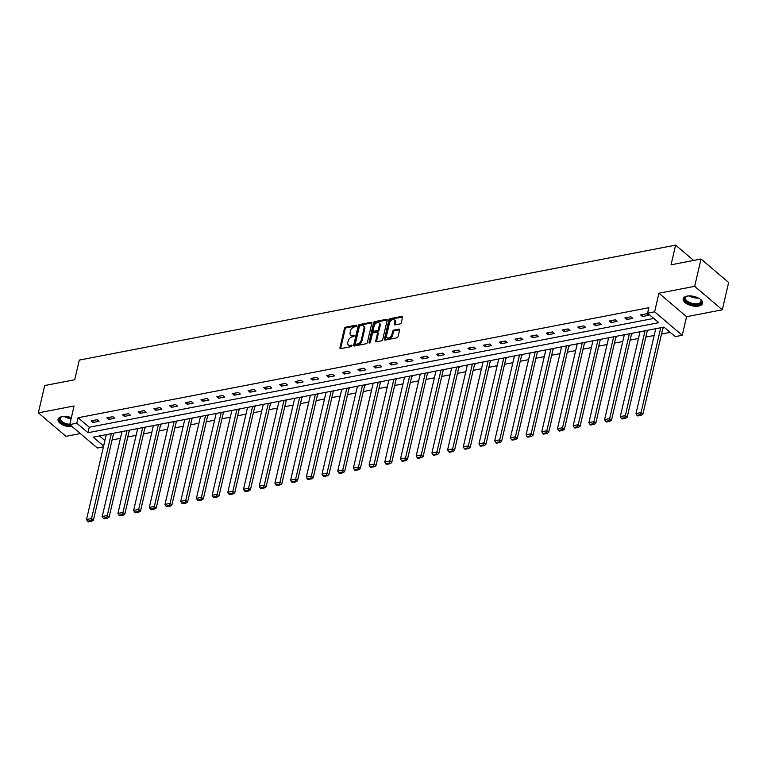 <?xml version="1.0" encoding="UTF-8"?>
<svg xmlns="http://www.w3.org/2000/svg" width="767" height="767" viewBox="0 0 767 767"><rect width="100%" height="100%" fill="white"/><g stroke="black" fill="none" stroke-linecap="round" stroke-linejoin="round"><path stroke-width="1.15" d="M356.674 325.783A0.882 0.566 -49.7 0 0 356.156 325.17L345.668 327.193A1.256 0.805 -49.7 0 0 344.431 328.458L339.934 347.767A1.256 0.805 -49.7 0 0 340.673 348.649L351.161 346.626A0.882 0.566 -49.7 0 0 351.516 345.131L350.155 345.39A4.017 2.579 -49.7 0 1 348.352 345.016A4.017 2.579 -49.7 0 1 347.796 342.561L348.17 340.951A4.017 2.579 -49.7 0 1 352.13 336.914L353.491 336.646A0.882 0.566 -49.7 0 0 353.836 335.15L352.475 335.409A4.017 2.579 -49.7 0 1 350.682 335.035A4.017 2.579 -49.7 0 1 350.116 332.59L350.49 330.98A4.017 2.579 -49.7 0 1 354.45 326.934L355.811 326.675A0.882 0.566 -49.7 0 0 356.674 325.783M687.059 296.129A9.971 4.775 -166.9 0 0 683.167 298.814A9.971 4.775 -166.9 0 0 688.009 304.441A9.971 4.775 -166.9 0 0 698.708 306.023A9.971 4.775 -166.9 0 0 702.601 303.339A9.971 4.775 -166.9 0 0 697.759 297.711A9.971 4.775 -166.9 0 0 687.059 296.129M71.35 417.699A9.971 4.775 -166.9 0 0 61.935 416.644A9.971 4.775 -166.9 0 0 58.043 419.328A9.971 4.775 -166.9 0 0 62.232 424.64A9.971 4.775 -166.9 0 0 72.28 426.711M400.058 323.933A1.256 0.805 -49.7 0 0 401.294 322.667L402.56 317.25A1.256 0.805 -49.7 0 0 401.822 316.368L390.163 318.612A1.256 0.805 -49.7 0 0 388.927 319.877L384.43 339.187A1.256 0.805 -49.7 0 0 385.168 340.069L396.827 337.825A1.256 0.805 -49.7 0 0 398.063 336.56L399.588 330.021A1.256 0.805 -49.7 0 0 398.85 329.139L393.864 330.098A1.256 0.805 -49.7 0 0 392.618 331.363L391.87 334.604A3.356 2.157 -49.7 0 1 389.77 337.48A3.356 2.157 -49.7 0 1 387.047 337.672A3.356 2.157 -49.7 0 1 386.578 335.62L389.54 322.907A3.356 2.157 -49.7 0 1 391.64 320.031A3.356 2.157 -49.7 0 1 394.353 319.839A3.356 2.157 -49.7 0 1 394.823 321.891L394.334 324.01A1.256 0.805 -49.7 0 0 395.072 324.892L400.058 323.933M701.028 259.016L728.65 282.477L722.293 309.801L694.672 286.34L701.028 259.016L671.048 264.797L675.622 245.124L79.279 360.087L74.696 379.761L44.707 385.542L38.35 412.867L74.073 405.983L69.749 424.563L76.796 423.202L78.071 417.737L648.853 307.701L647.578 313.166L654.625 311.814L682.246 335.275L675.2 336.627L664.001 327.116L93.219 437.152L103.631 446.01M694.672 286.34L658.949 293.224L654.625 311.814M371.842 323.175A1.256 0.805 -49.7 0 0 371.103 322.293L359.445 324.537A1.256 0.805 -49.7 0 0 358.208 325.802L353.712 345.112A1.256 0.805 -49.7 0 0 354.45 345.994L366.108 343.75A1.256 0.805 -49.7 0 0 367.345 342.485L371.842 323.175M374.804 321.574L386.463 319.331A1.256 0.805 -49.7 0 1 387.201 320.213L382.704 339.522A1.256 0.805 -49.7 0 1 381.467 340.788L376.472 341.746A1.256 0.805 -49.7 0 1 375.744 340.864L377.565 333.031A1.256 0.805 -49.7 0 0 376.827 332.149L373.51 332.792A1.256 0.805 -49.7 0 0 372.273 334.057L370.375 342.207A0.882 0.566 -49.7 0 1 368.994 342.475L373.567 322.84A1.256 0.805 -49.7 0 1 374.804 321.574L375.552 322.207L387.201 319.964L386.463 319.331M38.35 412.867L65.972 436.327L80.334 433.556M693.656 260.435L675.622 245.124M78.071 417.737L89.26 427.248L653.772 318.42M92.989 422.444L99.029 421.284L97.16 419.702L91.129 420.862L92.989 422.444L93.469 420.412M108.693 419.424L114.724 418.255L112.864 416.673L106.824 417.833L108.693 419.424L109.163 417.382M124.388 416.395L130.428 415.235L128.559 413.643L122.519 414.813L124.388 416.395L124.868 414.362M140.083 413.365L146.123 412.205L144.263 410.623L138.223 411.783L140.083 413.365L140.562 411.333M155.787 410.345L161.827 409.175L159.958 407.593L153.918 408.753L155.787 410.345L156.257 408.303M171.482 407.315L177.522 406.155L175.653 404.564L169.622 405.733L171.482 407.315L171.961 405.283M187.186 404.286L193.217 403.126L191.357 401.544L185.317 402.704L187.186 404.286L187.656 402.253M202.881 401.266L208.921 400.096L207.052 398.514L201.012 399.674L202.881 401.266L203.36 399.224M218.585 398.236L224.616 397.076L222.756 395.484L216.716 396.654L218.585 398.236L219.055 396.203M234.28 395.206L240.32 394.046L238.451 392.464L232.411 393.624L234.28 395.206L234.75 393.174M249.975 392.186L256.015 391.017L254.145 389.435L248.115 390.595L249.975 392.186L250.454 390.144M265.679 389.157L271.719 387.997L269.85 386.405L263.81 387.575L265.679 389.157L266.149 387.124M281.374 386.127L287.414 384.967L285.545 383.385L279.514 384.545L281.374 386.127L281.853 384.094M297.078 383.107L303.109 381.937L301.249 380.355L295.209 381.515L297.078 383.107L297.548 381.065M312.773 380.077L318.813 378.917L316.944 377.326L310.903 378.495L312.773 380.077L313.243 378.045M328.468 377.048L334.508 375.888L332.638 374.306L326.608 375.466L328.468 377.048L328.947 375.015M344.172 374.028L350.212 372.858L348.343 371.276L342.303 372.436L344.172 374.028L344.642 371.985M359.867 370.998L365.907 369.838L364.037 368.246L358.007 369.416L359.867 370.998L360.346 368.965M375.571 367.968L381.602 366.808L379.742 365.226L373.702 366.386L375.571 367.968L376.041 365.936M391.266 364.948L397.306 363.779L395.436 362.197L389.396 363.357L391.266 364.948L391.736 362.906M406.961 361.919L413.001 360.758L411.141 359.167L405.101 360.337L406.961 361.919L407.44 359.886M422.665 358.889L428.705 357.729L426.835 356.147L420.795 357.307L422.665 358.889L423.135 356.856M438.36 355.869L444.4 354.699L442.53 353.117L436.5 354.277L438.36 355.869L438.839 353.827M454.064 352.839L460.095 351.679L458.235 350.088L452.194 351.257L454.064 352.839L454.534 350.807M469.759 349.81L475.799 348.649L473.929 347.067L467.889 348.228L469.759 349.81L470.229 347.777M485.453 346.789L491.494 345.62L489.634 344.038L483.593 345.198L485.453 346.789L485.933 344.747M501.158 343.76L507.198 342.6L505.328 341.008L499.288 342.178L501.158 343.76L501.628 341.727M516.853 340.73L522.893 339.57L521.023 337.988L514.993 339.148L516.853 340.73L517.332 338.698M532.557 337.71L538.587 336.54L536.727 334.958L530.687 336.119L532.557 337.71L533.027 335.668M548.252 334.68L554.292 333.52L552.422 331.929L546.382 333.099L548.252 334.68L548.721 332.648M563.946 331.66L569.986 330.491L568.126 328.909L562.086 330.069L563.946 331.66L564.426 329.618M579.651 328.631L585.691 327.461L583.821 325.879L577.781 327.049L579.651 328.631L580.12 326.589M595.345 325.601L601.386 324.441L599.516 322.849L593.485 324.019L595.345 325.601L595.825 323.569M611.05 322.581L617.08 321.411L615.22 319.829L609.18 320.99L611.05 322.581L611.52 320.539M626.744 319.551L632.785 318.382L630.915 316.8L624.875 317.969L626.744 319.551L627.214 317.509M642.439 316.522L648.479 315.362L646.619 313.77L640.579 314.94L642.439 316.522L642.919 314.489M112.078 439.97L120.409 438.36M127.782 436.941L136.104 435.34M143.477 433.911L151.808 432.31M159.181 430.891L167.503 429.28M174.876 427.861L183.198 426.26M190.571 424.832L198.902 423.231M206.275 421.812L214.597 420.201M221.97 418.782L230.301 417.181M237.674 415.752L245.996 414.151M253.369 412.732L261.691 411.122M269.064 409.703L277.395 408.102M284.768 406.673L293.09 405.072M300.463 403.653L308.794 402.042M316.167 400.623L324.489 399.022M331.862 397.594L340.193 395.993M347.556 394.574L355.888 392.963M363.261 391.544L371.583 389.943M378.956 388.514L387.287 386.913M394.66 385.494L402.982 383.883M410.355 382.465L418.686 380.863M426.049 379.435L434.381 377.834M441.754 376.415L450.076 374.804M457.448 373.385L465.78 371.784M473.153 370.356L481.475 368.754M488.847 367.335L497.179 365.725M504.542 364.306L512.874 362.705M520.247 361.276L528.568 359.675M535.941 358.256L544.273 356.645M551.646 355.226L559.968 353.625M567.34 352.197L575.672 350.596M583.035 349.177L591.367 347.566M598.739 346.147L607.061 344.546M614.434 343.127L622.766 341.516M630.138 340.097L638.46 338.487M645.833 337.068L654.165 335.467M661.528 334.048L670.185 332.37M99.499 435.944L104.906 440.546M113.458 434.064L113.957 433.969L113.18 433.307M129.153 431.035L129.661 430.939L128.885 430.277M144.848 428.005L145.356 427.909L144.579 427.257M160.552 424.985L161.051 424.889L160.274 424.228M176.247 421.955L176.755 421.86L175.979 421.198M191.951 418.926L192.45 418.83L191.673 418.178M207.646 415.906L208.154 415.81L207.378 415.148M223.341 412.876L223.849 412.78L223.072 412.119M239.045 409.856L239.544 409.751L238.767 409.099M254.74 406.826L255.248 406.731L254.471 406.069M270.444 403.797L270.943 403.701L270.166 403.039M286.139 400.777L286.647 400.671L285.87 400.019M301.843 397.747L302.342 397.651L301.565 396.99M317.538 394.717L318.037 394.622L317.26 393.96M333.233 391.697L333.741 391.592L332.964 390.94M348.937 388.668L349.436 388.572L348.659 387.91M364.632 385.638L365.14 385.542L364.363 384.881M380.336 382.618L380.835 382.512L380.058 381.861M396.031 379.588L396.529 379.492L395.753 378.831M411.726 376.559L412.234 376.463L411.457 375.801M427.43 373.539L427.928 373.433L427.152 372.781M443.125 370.509L443.633 370.413L442.856 369.752M458.829 367.479L459.328 367.383L458.551 366.722M474.524 364.459L475.022 364.354L474.246 363.702M490.218 361.43L490.727 361.334L489.95 360.672M505.923 358.4L506.421 358.304L505.645 357.643M521.618 355.38L522.126 355.274L521.349 354.622M537.322 352.35L537.82 352.254L537.044 351.593M553.017 349.321L553.515 349.225L552.748 348.563M568.711 346.3L569.219 346.195L568.443 345.543M584.416 343.271L584.914 343.175L584.138 342.513M600.11 340.241L600.619 340.145L599.842 339.484M615.815 337.221L616.313 337.116L615.537 336.464M631.509 334.191L632.008 334.096L631.241 333.434M647.204 331.162L647.712 331.066L646.936 330.404M662.909 328.142L663.407 328.036L662.63 327.384M658.949 293.224L686.57 316.685L722.293 309.801M686.57 316.685L682.246 335.275M103.44 446.854L97.371 448.024L69.749 424.563M76.796 423.202L87.994 432.713L658.776 322.677L647.578 313.166M89.26 427.248L87.994 432.713M350.682 335.035L351.42 335.668A4.017 2.579 -49.7 0 0 353.223 336.042L352.475 335.409M354.335 335.831L353.223 336.042M348.352 345.016L349.1 345.649A4.017 2.579 -49.7 0 0 350.902 346.022L350.155 345.39M352.015 345.812L350.902 346.022M356.655 325.85L346.406 327.825A1.256 0.805 -49.7 0 0 345.169 329.091L340.682 348.4A1.256 0.805 -49.7 0 0 340.644 348.659M371.103 322.293L371.842 322.926A1.256 0.805 -49.7 0 0 371.842 322.926L360.193 325.17A1.256 0.805 -49.7 0 0 358.956 326.435L354.459 345.744A1.256 0.805 -49.7 0 0 354.431 346.003M360.183 325.831A0.882 0.566 -49.7 0 0 359.311 326.713L355.37 343.664A0.882 0.566 -49.7 0 0 355.888 344.287L357.317 344.009A4.017 2.579 -49.7 0 0 361.276 339.963L363.97 328.381A4.017 2.579 -49.7 0 0 363.414 325.927A4.017 2.579 -49.7 0 0 361.612 325.553L360.183 325.831M355.495 344.201L356.243 344.834A0.882 0.566 -49.7 0 0 356.636 344.92L355.888 344.287M363.414 325.927L364.162 326.56A4.017 2.579 -49.7 0 1 364.718 329.014L362.024 340.596A4.017 2.579 -49.7 0 1 358.064 344.642L356.636 344.92M377.383 332.264L378.131 332.897A1.256 0.805 -49.7 0 1 378.304 333.664L376.482 341.497A1.256 0.805 -49.7 0 0 376.453 341.756M369.771 342.993L374.315 323.473L373.567 322.84M379.454 324.911A3.356 2.157 -49.7 0 0 378.984 322.859A3.356 2.157 -49.7 0 0 376.271 323.051A3.356 2.157 -49.7 0 0 374.171 325.927L373.126 330.404A1.256 0.805 -49.7 0 0 373.865 331.286L377.172 330.654A1.256 0.805 -49.7 0 0 378.409 329.388L379.454 324.911L380.202 325.544A3.356 2.157 -49.7 0 0 379.732 323.492L378.984 322.859M373.299 331.171L374.047 331.804A1.256 0.805 -49.7 0 0 374.612 331.919L373.865 331.286M380.202 325.544L379.157 330.021A1.256 0.805 -49.7 0 1 377.92 331.286L374.612 331.919M375.552 322.207A1.256 0.805 -49.7 0 0 374.315 323.473M394.353 319.839L395.101 320.472A3.356 2.157 -49.7 0 1 395.571 322.523L395.082 324.642A1.256 0.805 -49.7 0 0 395.043 324.901M387.047 337.672L387.795 338.305A3.356 2.157 -49.7 0 0 390.508 338.113A3.356 2.157 -49.7 0 0 392.618 335.237L391.87 334.604M398.85 329.139L399.597 329.772A1.256 0.805 -49.7 0 0 399.597 329.772L394.602 330.73A1.256 0.805 -49.7 0 0 393.366 331.996L392.618 335.237M401.822 316.368L402.57 317.001A1.256 0.805 -49.7 0 0 402.57 317.001L390.911 319.245A1.256 0.805 -49.7 0 0 389.674 320.51L385.178 339.829A1.256 0.805 -49.7 0 0 385.149 340.078M111.311 433.671L91.561 518.53L86.537 519.499L106.277 434.64M91.043 520.572L87.515 521.244L88.263 521.876L91.781 521.205L91.043 520.572L91.561 518.53L93.43 520.112L113.554 433.623M86.537 519.499L87.515 521.244M91.781 521.205L93.43 520.112M70.487 425.186A8.629 4.132 13.1 0 1 64.601 423.988A8.629 4.132 13.1 0 1 61.427 416.884A8.629 4.132 13.1 0 1 62.29 416.586M61.753 416.759A7.986 3.825 -166.9 0 0 60.305 418.36A7.986 3.825 -166.9 0 0 64.974 423.202A7.986 3.825 -166.9 0 0 69.816 424.285M58.263 418.753A9.904 4.746 -166.9 0 0 64.102 424.477A9.904 4.746 -166.9 0 0 71.273 425.858M700.003 298.996A8.629 4.132 13.1 0 1 700.645 299.648A8.629 4.132 13.1 0 1 698.123 304.48A8.629 4.132 13.1 0 1 686.964 302.025A8.629 4.132 13.1 0 1 686.551 296.369A8.629 4.132 13.1 0 1 687.414 296.072M686.877 296.244A7.986 3.825 -166.9 0 0 685.43 297.845A7.986 3.825 -166.9 0 0 689.312 302.351A7.986 3.825 -166.9 0 0 697.884 303.617A7.986 3.825 -166.9 0 0 701 301.469A7.986 3.825 -166.9 0 0 700.405 299.389M683.387 298.238A9.904 4.746 -166.9 0 0 688.507 303.665A9.904 4.746 -166.9 0 0 698.871 305.122A9.904 4.746 -166.9 0 0 702.658 302.725M127.015 430.642L107.265 515.501L102.232 516.469L121.982 431.61M106.738 517.543L103.219 518.224L103.967 518.856L107.485 518.176L106.738 517.543L107.265 515.501L109.125 517.083L129.259 430.594M102.232 516.469L103.219 518.224M107.485 518.176L109.125 517.083M142.71 427.612L122.96 512.471L117.926 513.439L137.677 428.58M122.432 514.513L118.914 515.194L119.662 515.827L123.18 515.146L122.432 514.513L122.96 512.471L124.829 514.063L144.953 427.574M117.926 513.439L118.914 515.194M123.18 515.146L124.829 514.063M158.405 424.592L138.664 509.451L133.631 510.419L153.381 425.56M138.137 511.493L134.608 512.164L135.356 512.797L138.885 512.126L138.137 511.493L138.664 509.451L140.524 511.033L160.648 424.544M133.631 510.419L134.608 512.164M138.885 512.126L140.524 511.033M174.109 421.562L154.359 506.421L149.325 507.39L169.076 422.531M153.831 508.463L150.313 509.144L151.061 509.777L154.579 509.096L153.831 508.463L154.359 506.421L156.228 508.003L176.352 421.514M149.325 507.39L150.313 509.144M154.579 509.096L156.228 508.003M189.804 418.533L170.053 503.392L165.03 504.36L184.77 419.501M169.536 505.434L166.008 506.115L166.755 506.747L170.284 506.067L169.536 505.434L170.053 503.392L171.923 504.983L192.047 418.494M165.03 504.36L166.008 506.115M170.284 506.067L171.923 504.983M205.508 415.513L185.758 500.372L180.724 501.34L200.475 416.481M185.23 502.414L181.712 503.085L182.46 503.727L185.978 503.047L185.23 502.414L185.758 500.372L187.627 501.954L207.752 415.465M180.724 501.34L181.712 503.085M185.978 503.047L187.627 501.954M221.203 412.483L201.453 497.342L196.419 498.31L216.169 413.451M200.925 499.384L197.407 500.065L198.154 500.698L201.673 500.017L200.925 499.384L201.453 497.342L203.322 498.924L223.446 412.435M196.419 498.31L197.407 500.065M201.673 500.017L203.322 498.924M236.898 409.453L217.157 494.312L212.123 495.281L231.874 410.422M216.63 496.354L213.101 497.035L213.849 497.668L217.377 496.987L216.63 496.354L217.157 494.312L219.017 495.904L239.151 409.415M212.123 495.281L213.101 497.035M217.377 496.987L219.017 495.904M252.602 406.433L232.852 491.292L227.818 492.261L247.568 407.402M232.324 493.334L228.806 494.006L229.554 494.648L233.072 493.967L232.324 493.334L232.852 491.292L234.721 492.874L254.845 406.385M227.818 492.261L228.806 494.006M233.072 493.967L234.721 492.874M268.297 403.404L248.546 488.263L243.523 489.231L263.263 404.372M248.029 490.305L244.5 490.985L245.248 491.618L248.776 490.938L248.029 490.305L248.546 488.263L250.416 489.845L270.54 403.365M243.523 489.231L244.5 490.985M248.776 490.938L250.416 489.845M284.001 400.374L264.251 485.233L259.217 486.201L278.967 401.342M263.723 487.275L260.205 487.956L260.953 488.589L264.471 487.908L263.723 487.275L264.251 485.233L266.12 486.824L286.244 400.336M259.217 486.201L260.205 487.956M264.471 487.908L266.12 486.824M299.696 397.354L279.945 482.213L274.922 483.181L294.662 398.322M279.418 484.255L275.899 484.926L276.647 485.569L280.166 484.888L279.418 484.255L279.945 482.213L281.815 483.795L301.939 397.306M274.922 483.181L275.899 484.926M280.166 484.888L281.815 483.795M315.39 394.324L295.65 479.183L290.616 480.152L310.367 395.293M295.122 481.225L291.604 481.906L292.342 482.539L295.87 481.858L295.122 481.225L295.65 479.183L297.51 480.765L317.643 394.286M290.616 480.152L291.604 481.906M295.87 481.858L297.51 480.765M331.095 391.295L311.344 476.154L306.311 477.122L326.061 392.263M310.817 478.196L307.299 478.876L308.046 479.509L311.565 478.829L310.817 478.196L311.344 476.154L313.214 477.745L333.338 391.256M306.311 477.122L307.299 478.876M311.565 478.829L313.214 477.745M346.789 388.275L327.049 473.134L322.015 474.102L341.756 389.243M326.521 475.176L322.993 475.847L323.741 476.489L327.269 475.808L326.521 475.176L327.049 473.134L328.909 474.715L349.033 388.227M322.015 474.102L322.993 475.847M327.269 475.808L328.909 474.715M362.494 385.245L342.744 470.104L337.71 471.072L357.46 386.213M342.216 472.146L338.698 472.827L339.445 473.46L342.964 472.779L342.216 472.146L342.744 470.104L344.613 471.686L364.737 385.207M337.71 471.072L338.698 472.827M342.964 472.779L344.613 471.686M378.189 382.215L358.438 467.074L353.414 468.043L373.155 383.184M357.921 469.116L354.392 469.797L355.14 470.43L358.659 469.749L357.921 469.116L358.438 467.074L360.308 468.666L380.432 382.177M353.414 468.043L354.392 469.797M358.659 469.749L360.308 468.666M393.883 379.195L374.143 464.054L369.109 465.023L388.859 380.164M373.615 466.096L370.097 466.767L370.835 467.41L374.363 466.729L373.615 466.096L374.143 464.054L376.003 465.636L396.136 379.147M369.109 465.023L370.097 466.767M374.363 466.729L376.003 465.636M409.588 376.166L389.837 461.025L384.804 461.993L404.554 377.134M389.31 463.067L385.791 463.747L386.539 464.38L390.058 463.699L389.31 463.067L389.837 461.025L391.707 462.606L411.831 376.127M384.804 461.993L385.791 463.747M390.058 463.699L391.707 462.606M425.282 373.136L405.542 457.995L400.508 458.963L420.249 374.104M405.014 460.037L401.486 460.718L402.234 461.351L405.762 460.67L405.014 460.037L405.542 457.995L407.402 459.586L427.526 373.098M400.508 458.963L401.486 460.718M405.762 460.67L407.402 459.586M440.987 370.116L421.236 454.975L416.203 455.943L435.953 371.084M420.709 457.017L417.19 457.688L417.938 458.33L421.457 457.65L420.709 457.017L421.236 454.975L423.106 456.557L443.23 370.068M416.203 455.943L417.19 457.688M421.457 457.65L423.106 456.557M456.681 367.086L436.931 451.945L431.907 452.913L451.648 368.055M436.413 453.987L432.885 454.668L433.633 455.301L437.152 454.62L436.413 453.987L436.931 451.945L438.801 453.527L458.925 367.048M431.907 452.913L432.885 454.668M437.152 454.62L438.801 453.527M472.376 364.057L452.635 448.916L447.602 449.884L467.352 365.025M452.108 450.958L448.59 451.638L449.328 452.271L452.856 451.59L452.108 450.958L452.635 448.916L454.495 450.507L474.629 364.018M447.602 449.884L448.59 451.638M452.856 451.59L454.495 450.507M488.08 361.036L468.33 445.895L463.297 446.864L483.047 362.005M467.803 447.938L464.284 448.609L465.032 449.251L468.551 448.57L467.803 447.938L468.33 445.895L470.2 447.477L490.324 360.989M463.297 446.864L464.284 448.609M468.551 448.57L470.2 447.477M503.775 358.007L484.035 442.866L479.001 443.834L498.742 358.975M483.507 444.908L479.979 445.589L480.727 446.221L484.255 445.541L483.507 444.908L484.035 442.866L485.894 444.448L506.019 357.968M479.001 443.834L479.979 445.589M484.255 445.541L485.894 444.448M519.48 354.977L499.729 439.836L494.696 440.804L514.446 355.946M499.202 441.878L495.683 442.559L496.431 443.192L499.95 442.511L499.202 441.878L499.729 439.836L501.599 441.428L521.723 354.939M494.696 440.804L495.683 442.559M499.95 442.511L501.599 441.428M535.174 351.957L515.424 436.816L510.4 437.784L530.141 352.925M514.906 438.858L511.378 439.529L512.126 440.172L515.645 439.491L514.906 438.858L515.424 436.816L517.294 438.398L537.418 351.909M510.4 437.784L511.378 439.529M515.645 439.491L517.294 438.398M550.869 348.927L531.128 433.786L526.095 434.755L545.845 349.896M530.601 435.829L527.082 436.509L527.821 437.142L531.349 436.461L530.601 435.829L531.128 433.786L532.988 435.368L553.122 348.889M526.095 434.755L527.082 436.509M531.349 436.461L532.988 435.368M566.573 345.898L546.823 430.757L541.79 431.725L561.54 346.866M546.296 432.799L542.777 433.48L543.525 434.112L547.044 433.432L546.296 432.799L546.823 430.757L548.693 432.348L568.817 345.859M541.79 431.725L542.777 433.48M547.044 433.432L548.693 432.348M582.268 342.878L562.527 427.737L557.494 428.705L577.235 343.846M562 429.779L558.472 430.45L559.22 431.092L562.748 430.412L562 429.779L562.527 427.737L564.387 429.319L584.512 342.83M557.494 428.705L558.472 430.45M562.748 430.412L564.387 429.319M597.972 339.848L578.222 424.707L573.189 425.675L592.939 340.816M577.695 426.749L574.176 427.43L574.924 428.063L578.443 427.382L577.695 426.749L578.222 424.707L580.092 426.289L600.216 339.81M573.189 425.675L574.176 427.43M578.443 427.382L580.092 426.289M613.667 336.818L593.917 421.677L588.893 422.646L608.634 337.787M593.399 423.72L589.871 424.4L590.619 425.033L594.137 424.352L593.399 423.72L593.917 421.677L595.786 423.269L615.911 336.78M588.893 422.646L589.871 424.4M594.137 424.352L595.786 423.269M629.371 333.798L609.621 418.657L604.588 419.626L624.338 334.767M609.094 420.7L605.575 421.371L606.313 422.013L609.842 421.332L609.094 420.7L609.621 418.657L611.481 420.239L631.615 333.75M604.588 419.626L605.575 421.371M609.842 421.332L611.481 420.239M645.066 330.769L625.316 415.628L620.282 416.596L640.033 331.737M624.789 417.67L621.27 418.351L622.018 418.983L625.536 418.303L624.789 417.67L625.316 415.628L627.185 417.21L647.31 330.73M620.282 416.596L621.27 418.351M625.536 418.303L627.185 417.21M660.761 327.739L641.02 412.598L635.987 413.566L655.737 328.707M640.493 414.64L636.965 415.321L637.713 415.954L641.241 415.273L640.493 414.64L641.02 412.598L642.88 414.19L663.004 327.701M635.987 413.566L636.965 415.321M641.241 415.273L642.88 414.19M356.693 325.63L356.156 325.17M352.053 345.581L351.516 345.131M354.373 335.601L353.836 335.15M340.682 348.4L339.934 347.767M345.169 329.091L344.431 328.458M346.406 327.825L345.668 327.193M354.459 345.744L353.712 345.112M358.956 326.435L358.208 325.802M360.193 325.17L359.445 324.537M358.064 344.642L357.317 344.009M362.024 340.596L361.276 339.963M364.718 329.014L363.97 328.381M376.482 341.497L375.744 340.864M378.304 333.664L377.565 333.031M369.665 343.041L368.994 342.475M377.92 331.286L377.172 330.654M379.157 330.021L378.409 329.388M395.082 324.642L394.334 324.01M395.571 322.523L394.823 321.891M393.366 331.996L392.618 331.363M394.602 330.73L393.864 330.098M385.178 339.829L384.43 339.187M389.674 320.51L388.927 319.877M390.911 319.245L390.163 318.612M71.139 418.59A7.986 3.825 13.1 0 1 66.298 417.507A7.986 3.825 13.1 0 1 64.131 416.423M65.579 416.452A7.728 3.701 -166.9 0 0 66.528 416.865A7.728 3.701 -166.9 0 0 71.293 417.919M698.421 298.037A7.986 3.825 13.1 0 1 689.255 295.909M690.712 295.937A7.728 3.701 -166.9 0 0 697.098 297.433"/></g></svg>
